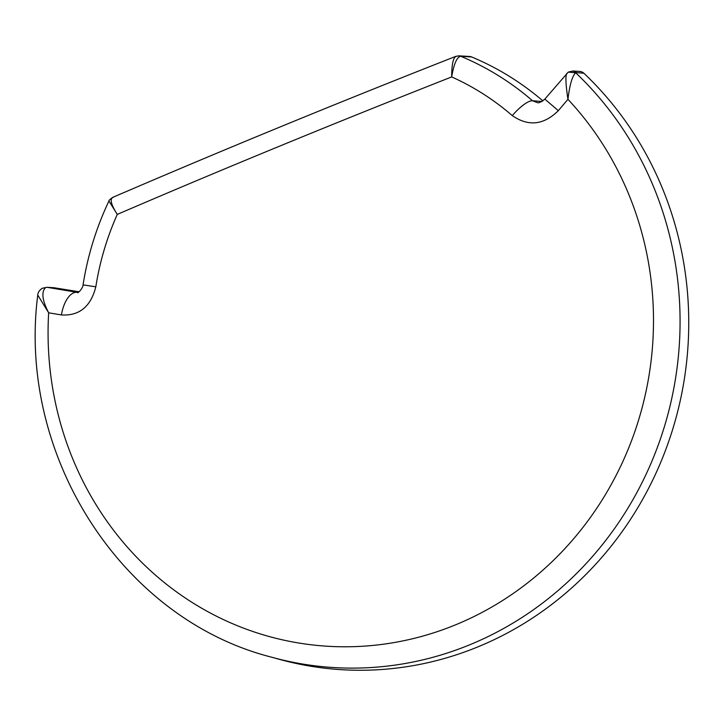 <?xml version="1.0" encoding="UTF-8"?>
<svg xmlns="http://www.w3.org/2000/svg" width="725" height="725" viewBox="0 0 725 725"><rect width="100%" height="100%" fill="white"/><g stroke="black" fill="none" stroke-linecap="round" stroke-linejoin="round"><path stroke-width="1.09" d="M95.818 286.819L83.049 284.88C87.671 255.626 96.307 227.668 108.94 201.006L117.278 214.41A270.86 255.318 -80.6 0 0 95.818 286.819C90.788 306.648 79.324 316.018 61.435 314.94A1817.086 56.604 -171.5 0 1 48.657 312.801A320.595 302.207 -80.6 0 0 455.744 624.76A320.595 302.207 -80.6 0 0 567.947 99.316C569.669 84.87 572.252 76.025 575.695 72.781A340.668 321.13 99.4 0 1 639.522 487.572A340.668 321.13 99.4 0 1 271.522 657.167L279.197 659.288A341.511 321.918 -80.6 0 0 648.186 489.112A341.511 321.918 -80.6 0 0 583.87 73.234A7.322 6.897 -80.6 0 0 579.728 71.422L572.922 71.014L576.692 72.645L575.695 72.781L568.255 72.11L572.904 71.014M79.079 291.776L54.248 287.78A7.322 6.897 -80.6 0 0 53.614 287.707L46.835 287.299L42.258 288.287C39.386 290.227 37.881 292.492 37.754 295.084L37.754 295.084C17.083 455.898 121.809 619.096 271.522 657.167M542.898 100.902A292.719 275.926 -80.6 0 0 471.622 56.958A7.322 6.897 -80.6 0 0 469.51 56.468L459.133 55.843M458.862 55.843L460.683 56.251A291.604 274.875 99.4 0 1 532.531 100.757L537.379 102.624C538.693 103.231 541.176 102.062 544.828 99.126L568.255 72.11M459.133 55.852L455.808 56.351C336.971 103.041 222.602 150.057 112.692 197.399C109.91 199.375 108.659 200.58 108.949 200.997M54.248 287.78L47.415 287.363A1792.698 55.843 8.5 0 0 76.823 292.293L77.376 292.365C77.185 294.404 83.257 287.961 83.049 284.88M566.705 73.452C565.346 76.207 565.763 84.834 567.947 99.316A1817.086 466.773 130.3 0 0 558.332 110.662C543.732 125.081 528.389 126.73 512.285 115.61A270.86 255.318 -80.6 0 0 451.702 76.922A1799.069 243.618 160 0 0 117.278 214.41C110.744 204.142 109.493 198.405 113.526 197.191M37.754 295.093L48.657 312.801C42.222 300.322 41.18 291.958 45.539 287.698M77.702 292.347L76.823 292.293A24.396 11.872 99.5 0 0 61.435 314.94M558.332 110.662L544.828 99.126M456.369 56.242C453.243 57.311 451.684 64.208 451.702 76.922C453.85 64.036 456.841 57.139 460.683 56.251L458.445 55.834M576.692 72.645L583.87 73.234M512.285 115.61A24.396 7.06 -49.1 0 1 532.531 100.757L541.956 101.5M460.928 56.26L471.622 56.958M46.844 287.308L42.267 288.287"/></g></svg>
